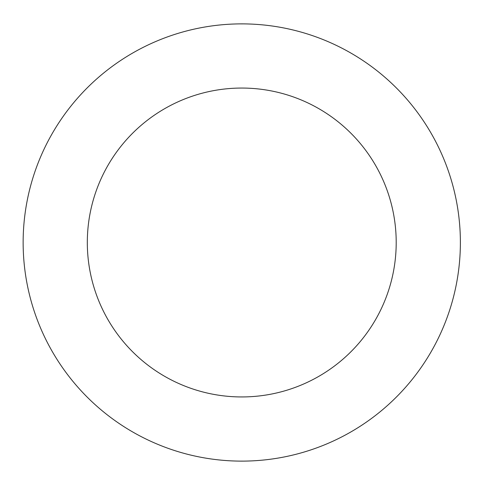 <?xml version="1.0" encoding="UTF-8"?>
<svg xmlns="http://www.w3.org/2000/svg" width="485" height="485" viewBox="0 0 485 485"><rect width="100%" height="100%" fill="white"/><g stroke="black" fill="none" stroke-linecap="round" stroke-linejoin="round"><path stroke-width="0.36" stroke-dasharray="2.42 1.82" d="M396.203 242.5A154.442 154.442 0 0 0 164.536 108.749A154.442 154.442 0 0 0 164.536 376.251A154.442 154.442 0 0 0 396.203 242.5M460.38 242.5A218.62 218.62 0 0 1 132.453 431.832A218.62 218.62 0 0 1 132.453 53.168A218.62 218.62 0 0 1 460.38 242.5"/><path stroke-width="0.73" d="M396.203 242.5A154.442 154.442 0 0 1 164.536 376.251A154.442 154.442 0 0 1 164.536 108.749A154.442 154.442 0 0 1 396.203 242.5M460.38 242.5A218.62 218.62 0 0 0 132.453 53.168A218.62 218.62 0 0 0 132.453 431.832A218.62 218.62 0 0 0 460.38 242.5"/></g></svg>
